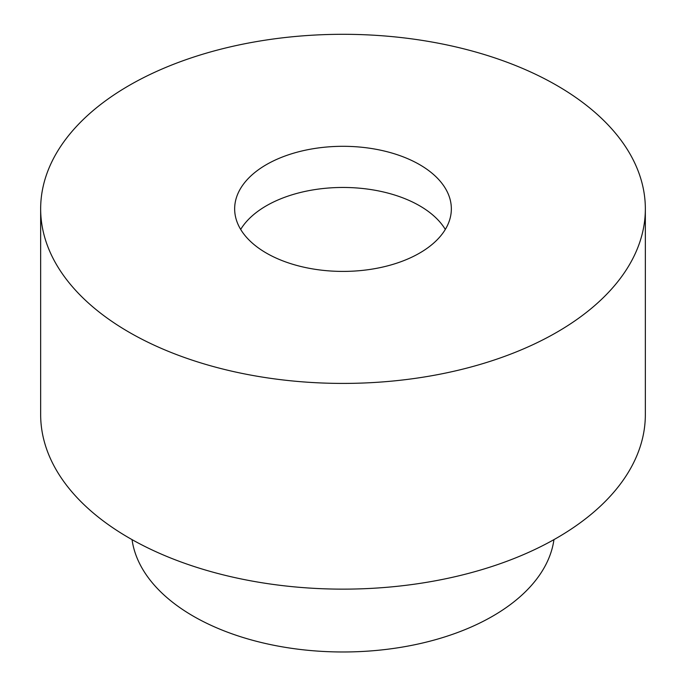 <?xml version="1.0" encoding="UTF-8"?>
<svg xmlns="http://www.w3.org/2000/svg" width="686" height="686" viewBox="0 0 686 686"><rect width="100%" height="100%" fill="white"/><g stroke="black" fill="none" stroke-linecap="round" stroke-linejoin="round"><path stroke-width="1.03" d="M40.654 208.861L40.654 414.584A302.346 174.561 0 0 0 129.208 538.013A302.346 174.561 0 0 0 458.702 575.854A302.346 174.561 0 0 0 645.346 414.584L645.346 208.861A302.346 174.561 0 0 0 343 34.3A302.346 174.561 0 0 0 40.654 208.861A302.346 174.561 0 0 0 129.208 332.29A302.346 174.561 0 0 0 458.702 370.131A302.346 174.561 0 0 0 645.346 208.861M266.391 253.091A108.345 62.555 0 0 0 384.46 266.648A108.345 62.555 0 0 0 451.345 208.861A108.345 62.555 0 0 0 343 146.307A108.345 62.555 0 0 0 234.655 208.861A108.345 62.555 0 0 0 266.391 253.091M553.954 539.633A211.648 122.194 180 0 1 416.042 644.471A211.648 122.194 180 0 1 193.341 616.191A211.648 122.194 180 0 1 132.046 539.633M445.317 229.433A108.345 62.555 0 0 0 343 187.458A108.345 62.555 0 0 0 240.683 229.433"/></g></svg>

